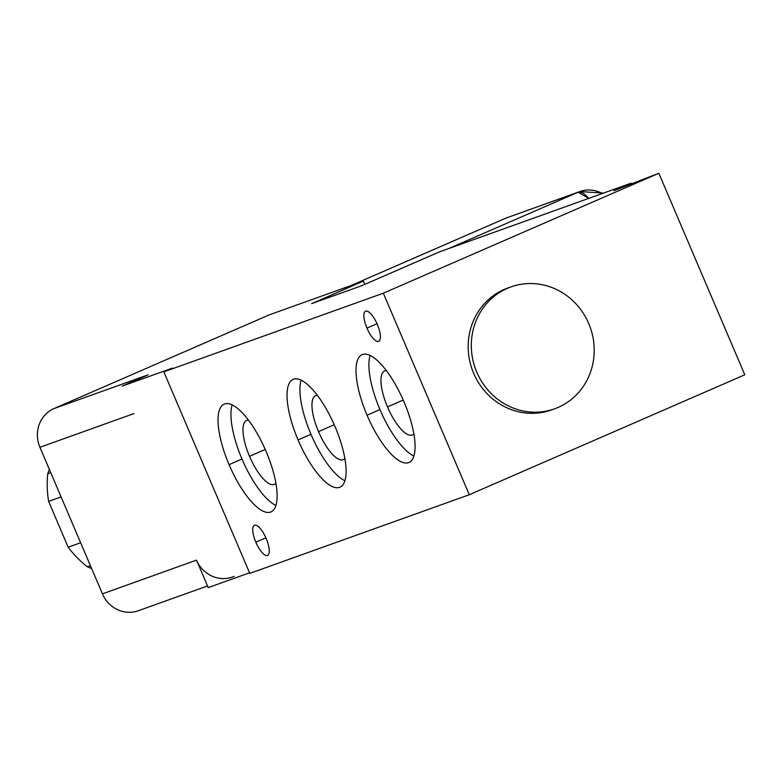 <?xml version="1.0" encoding="UTF-8"?>
<svg xmlns="http://www.w3.org/2000/svg" width="784" height="784" viewBox="0 0 784 784"><rect width="100%" height="100%" fill="white"/><g stroke="black" fill="none" stroke-linecap="round" stroke-linejoin="round"><path stroke-width="1.18" d="M90.454 565.734L87.445 566.812A99.617 93.874 -109.7 0 1 68.159 547.203L80.634 542.724L68.159 547.203L48.618 501.388A99.617 93.874 -109.7 0 1 47.736 473.761L50.754 472.674L47.736 473.761L49.333 469.351L47.736 473.761A99.617 93.874 -109.7 0 0 48.618 501.388L61.093 496.919L48.618 501.388L68.159 547.203A99.617 93.874 -109.7 0 0 87.445 566.812L90.454 565.734M91.689 568.655L87.445 566.812L91.689 568.655M39.925 447.282A29.88 28.165 -109.7 0 1 54.027 408.552L269.275 314.854L363.345 281.142L311.689 303.633L361.855 285.65L439.344 251.919L631.169 183.182L613.95 190.679L658.844 173.264L383.327 293.196L163.836 371.861L172.441 368.108L122.275 386.091L148.098 374.84L54.027 408.552L148.098 374.84L122.275 386.091L172.441 368.108L163.836 371.861L383.327 293.196L469.293 494.733L744.8 374.791L658.844 173.264L383.327 293.196L469.293 494.733L249.792 573.388L469.293 494.733L744.8 374.791L658.844 173.264L613.95 190.679L631.169 183.182A32.869 10.966 -113.5 0 0 631.12 184.083A32.869 10.966 66.5 0 1 631.169 183.182L439.344 251.919L361.855 285.65L311.689 303.633L363.345 281.142L364.736 284.396L363.345 281.142L269.275 314.854L54.027 408.552A29.88 28.165 -109.7 0 0 39.925 447.282L133.995 413.57L39.925 447.282L102.439 593.851L39.925 447.282M139.993 610.089A29.88 28.165 -109.7 0 1 102.439 593.851L196.51 560.139L102.439 593.851A29.88 28.165 -109.7 0 0 138.347 610.736L207.515 585.952M232.417 577.024A29.88 28.165 70.3 0 1 196.51 560.139L208.23 587.618L249.547 572.82L208.23 587.618L196.51 560.139A29.88 28.165 70.3 0 0 234.063 576.377M249.792 573.388L163.836 371.861L249.792 573.388M298.057 439.922A58.771 19.61 -113.5 0 0 339.619 487.344A58.771 19.61 -113.5 0 0 335.062 426.663A58.771 19.61 -113.5 0 0 293.51 379.25A58.771 19.61 -113.5 0 0 298.057 439.922A58.771 19.61 -113.5 0 0 340.021 487.178A58.771 19.61 -113.5 0 0 335.062 426.663A58.771 19.61 -113.5 0 0 293.098 379.407A58.771 19.61 -113.5 0 0 298.057 439.922L310.974 434.307L298.057 439.922M229.075 464.647A58.771 19.61 -113.5 0 0 270.627 512.06A58.771 19.61 -113.5 0 0 266.08 451.388A58.771 19.61 -113.5 0 0 224.528 403.966A58.771 19.61 -113.5 0 0 229.075 464.647A58.771 19.61 -113.5 0 0 271.039 511.903A58.771 19.61 -113.5 0 0 266.08 451.388A58.771 19.61 -113.5 0 0 224.116 404.132A58.771 19.61 -113.5 0 0 229.075 464.647L241.991 459.022L229.075 464.647M367.049 415.206A58.771 19.61 -113.5 0 0 408.601 462.619A58.771 19.61 -113.5 0 0 404.044 401.947A58.771 19.61 -113.5 0 0 362.492 354.525A58.771 19.61 -113.5 0 0 367.049 415.206A58.771 19.61 -113.5 0 0 409.003 462.462A58.771 19.61 -113.5 0 0 404.044 401.947A58.771 19.61 -113.5 0 0 362.09 354.691A58.771 19.61 -113.5 0 0 367.049 415.206L379.956 409.581L367.049 415.206M366.951 328.114A16.435 5.488 -113.5 0 0 378.574 341.373A16.435 5.488 -113.5 0 0 377.3 324.4A16.435 5.488 -113.5 0 0 365.677 311.14A16.435 5.488 -113.5 0 0 366.951 328.114A16.435 5.488 -113.5 0 0 378.682 341.324A16.435 5.488 -113.5 0 0 377.3 324.4A16.435 5.488 -113.5 0 0 365.569 311.189A16.435 5.488 -113.5 0 0 366.951 328.114L377.006 323.733L366.951 328.114M255.829 542.185A16.435 5.488 -113.5 0 0 267.442 555.444A16.435 5.488 -113.5 0 0 266.168 538.481A16.435 5.488 -113.5 0 0 254.555 525.221A16.435 5.488 -113.5 0 0 255.829 542.185A16.435 5.488 -113.5 0 0 267.56 555.405A16.435 5.488 -113.5 0 0 266.168 538.481A16.435 5.488 -113.5 0 0 254.437 525.26A16.435 5.488 -113.5 0 0 255.829 542.185L265.884 537.804L255.829 542.185M553.024 409.356A64.749 61.025 -109.7 0 1 473.222 372.292A64.749 61.025 -109.7 0 1 504.23 289.443A64.749 61.025 -109.7 0 1 509.355 287.493M551.466 409.944A64.749 61.025 -109.7 0 1 472.899 371.479A64.749 61.025 -109.7 0 1 504.23 289.443L507.366 288.326A64.749 61.025 70.3 0 0 476.035 370.352A64.749 61.025 70.3 0 0 554.602 408.817A64.749 61.025 70.3 0 0 558.159 407.406A64.749 61.025 70.3 0 0 589.49 325.38A64.749 61.025 70.3 0 0 510.923 286.915A64.749 61.025 70.3 0 0 507.366 288.326L504.23 289.443A64.749 61.025 -109.7 0 1 507.787 288.042M558.159 407.406A64.749 61.025 70.3 0 0 588.725 323.508A64.749 61.025 70.3 0 0 507.366 288.326A64.749 61.025 70.3 0 0 476.799 372.224A64.749 61.025 70.3 0 0 558.159 407.406M344.911 480.778A58.771 19.61 66.5 0 1 310.974 434.307A58.771 19.61 66.5 0 1 301.125 380.191A58.771 19.61 66.5 0 0 310.974 434.307A58.771 19.61 66.5 0 0 344.911 480.778M318.5 431.602A34.868 11.633 -113.5 0 0 344.882 458.532A34.868 11.633 -113.5 0 1 343.392 459.64A34.868 11.633 -113.5 0 1 318.5 431.602L334.239 424.752L318.5 431.602A34.868 11.633 -113.5 0 1 317.383 395.371A34.868 11.633 -113.5 0 0 315.56 395.704A34.868 11.633 -113.5 0 0 318.5 431.602M275.929 505.494A58.771 19.61 66.5 0 1 241.991 459.022A58.771 19.61 66.5 0 1 232.142 404.916A58.771 19.61 66.5 0 0 241.991 459.022A58.771 19.61 66.5 0 0 275.929 505.494M249.518 456.327A34.868 11.633 -113.5 0 0 275.899 483.248A34.868 11.633 -113.5 0 1 274.41 484.365A34.868 11.633 -113.5 0 1 249.518 456.327L265.247 449.477L249.518 456.327A34.868 11.633 -113.5 0 1 248.401 420.097A34.868 11.633 -113.5 0 0 246.578 420.43A34.868 11.633 -113.5 0 0 249.518 456.327M413.893 456.053A58.771 19.61 66.5 0 1 379.956 409.581A58.771 19.61 66.5 0 1 370.107 355.466A58.771 19.61 66.5 0 0 379.956 409.581A58.771 19.61 66.5 0 0 413.893 456.053M387.482 406.886A34.868 11.633 -113.5 0 0 413.864 433.807A34.868 11.633 -113.5 0 1 412.374 434.914A34.868 11.633 -113.5 0 1 387.482 406.886L403.221 400.036L387.482 406.886A34.868 11.633 -113.5 0 1 386.375 370.656A34.868 11.633 -113.5 0 0 384.542 370.989A34.868 11.633 -113.5 0 0 387.482 406.886M578.171 192.207L579.817 191.561A29.88 28.165 70.3 0 0 578.171 192.207L506.052 218.05A29.88 28.165 -109.7 0 1 507.689 217.403L505.847 218.138A29.88 9.976 66.5 0 1 506.052 218.05L350.801 285.641L506.052 218.05L578.171 192.207L448.752 248.548L578.171 192.207A29.88 9.976 66.5 0 1 588.706 198.391L578.171 192.207M602.328 193.511A29.88 28.165 70.3 0 0 579.817 191.561L603.513 193.089M505.651 218.226A29.88 9.976 66.5 0 1 505.847 218.138L350.693 285.68M505.847 218.138L579.817 191.561"/></g></svg>
